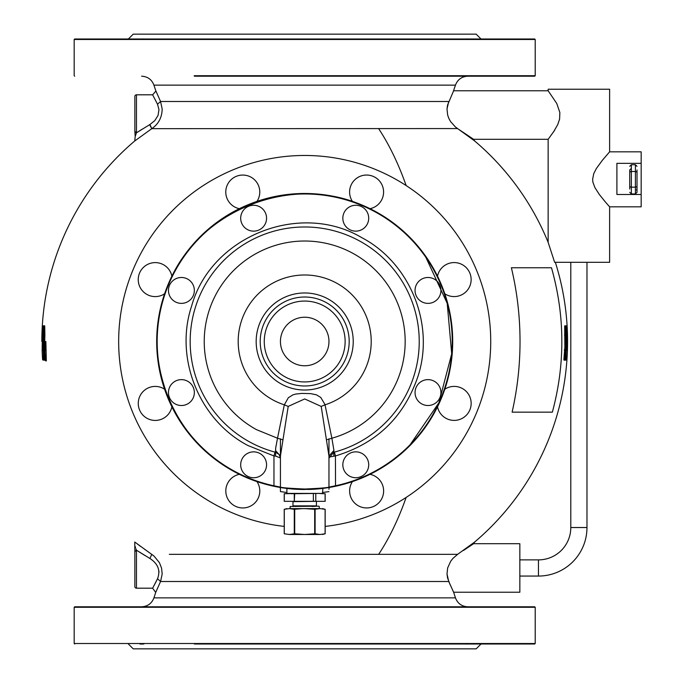 <?xml version="1.0" encoding="UTF-8"?>
<svg xmlns="http://www.w3.org/2000/svg" width="683" height="683" viewBox="0 0 683 683"><rect width="100%" height="100%" fill="white"/><g stroke="black" fill="none" stroke-linecap="round" stroke-linejoin="round"><path stroke-width="1.02" d="M463.433 550.498L473.601 543.702L519.84 543.702L519.84 592.229L453.632 592.229L455.459 597.864L153.931 597.864C151.754 603.49 147.656 606.461 141.629 606.794M406.154 497.42A262.861 126.022 90 0 1 378.655 554.34L457.601 554.34L452.889 558.455L450.686 561.272L447.647 567.966L447.006 573.985L447.561 577.972L450.123 584.716M453.632 592.229L448.731 581.506L160.565 581.506L157.517 578.774C160.642 570.587 158.114 563.825 149.918 558.481L136.463 550.208L136.463 588.191L152.633 588.191L156.322 581.216M448.731 581.506L447.006 574.002M472.201 544.616L473.242 543.941M629.735 189.02L629.735 169.965L631.357 168.351M637.017 185.819L637.017 192.324L635.403 193.946L635.403 187.168A1.614 1.349 0 0 0 637.017 185.819L637.017 172.842L637.017 185.819M636.539 190.164L637.017 188.568M637.017 169.965L637.017 172.842A1.614 1.349 0 0 0 635.403 171.493L635.403 187.168L631.357 187.168L631.357 193.946L635.403 193.946M602.184 160.505L609.62 151.831L641.166 151.831L641.166 163.331L616.903 163.331L616.903 194.484L641.166 194.484L641.166 206.829L609.62 206.829L605.258 201.844M641.166 163.331L641.166 194.484M629.735 188.26L629.735 172.842A1.614 1.349 0 0 1 631.357 171.493L631.357 187.168A1.614 1.349 0 0 1 629.735 185.819M605.206 201.784L599.35 194.501L594.927 187.637L592.921 182.25L592.613 179.33L593.749 173.636L596.31 168.599L602.397 160.24M554.579 130.368L548.15 139.298L548.15 242.363L554.639 262.315L609.62 262.315L609.62 206.829M553.478 132.05L557.772 124.519L559.599 119.073L559.855 112.524L556.756 103.466L548.15 90.771L548.15 89.234L609.62 89.234L609.62 151.831M563.876 359.497L564.551 359.881L564.073 360.189L563.876 359.497L564.858 347.152L566.608 347.169L566.548 347.86A263.612 186.399 0 0 1 566.105 350.405L565.626 350.046L566.105 350.405A261.563 261.563 0 0 1 565.635 359.565L565.157 359.531L565.157 360.009L565.635 359.565L566.574 355.877A262.246 185.434 180 0 1 566.805 359.565A0.487 0.444 19.3 0 1 566.779 359.693A0.487 0.487 0 0 0 566.805 359.565L567.274 350.405A262.724 262.724 0 0 1 566.805 359.565L565.191 360.274L565.293 359.497L565.046 360.018M564.414 349.687L564.892 350.046A262.4 185.545 0 0 0 565.336 347.502L564.858 347.152L564.67 325.893L565.951 325.757L565.772 335.976L564.978 335.302L564.747 336.19L565.225 335.857M561.819 341.5C561.887 364.901 558.728 388.456 552.359 412.156L512.105 412.156C517.381 388.977 520.019 365.422 520.028 341.5C520.019 316.502 517.142 291.923 511.379 267.77L551.497 267.77C558.455 292.512 561.896 317.091 561.819 341.5M555.356 262.315A262.861 262.861 0 0 1 474.642 542.046L473.601 543.702L474.642 542.046L457.601 554.34M548.15 242.363A262.861 262.861 0 0 0 474.642 140.954L455.407 126.97L450.686 121.728L448.902 118.543L447.647 115.034L447.006 109.015L447.561 105.028L453.632 90.771L548.15 90.771M149.611 124.699L151.797 128.66L457.542 128.566L473.601 139.298L548.15 139.298M378.655 128.66A262.861 126.022 90 0 1 406.154 185.58M455.595 127.123L457.601 128.66M447.006 109.015L448.731 101.494L160.565 101.494L155.707 90.574L160.565 101.494L162.178 109.015C161.973 117.493 158.507 124.041 151.797 128.66L149.918 124.519L136.463 132.792L135.2 136.472L134.756 140.954L151.797 128.66M586.979 262.315L586.979 527.524A48.527 48.527 0 0 1 538.443 576.059L519.84 576.059M570.8 262.315L570.8 527.524A32.349 32.349 0 0 1 538.443 559.881L519.84 559.881M474.642 140.954L473.601 139.298M169.324 554.34L378.655 554.34M564.491 335.131L564.978 335.302A260.454 239.588 0 0 0 565.157 326.056L566.429 326.218A0.487 0.478 -85.6 0 0 565.985 325.757L565.985 325.757A0.487 0.478 -85.6 0 0 565.951 325.757L565.951 325.842M566.156 357.115L566.318 359.881L565.541 359.881A260.983 184.547 180 0 0 565.533 359.839M564.346 350.379L564.824 350.396A260.283 260.283 0 0 1 564.354 359.531L565.157 359.881M564.073 360.172L564.551 359.881M566.122 335.507L566.13 347.16L565.626 350.046L564.824 350.396L565.626 350.396L565.157 359.531L564.354 359.531M453.392 91.206L455.459 85.136C457.636 79.51 461.742 76.539 467.77 76.206M45.522 359.497L44.839 359.881L45.326 360.189L45.522 359.497L44.54 347.152L44.899 335.131L44.728 325.893L44.156 325.757L44.728 325.893M45.035 341.5L45.052 350.524M45.257 355.083L46.324 360.923L45.881 341.5M145.47 549.926L144.787 549.439M140.604 546.409L137.181 543.873M134.756 542.046L134.85 551.625L134.756 542.046L154.034 556.064L159.446 562.707L161.581 568.188L162.178 573.985L160.565 581.506L155.707 592.426L152.633 588.191L157.517 578.774M564.747 336.156L565.772 335.985A0.487 0.487 0 0 0 566.25 335.566L566.344 334.883M566.318 360.018A0.487 0.487 0 0 0 566.779 359.693A0.487 0.444 19.3 0 1 566.318 359.984L566.318 359.804M565.157 359.984L565.157 360.009A0.487 0.487 0 0 0 565.626 359.642L566.019 356.056M566.548 347.86L565.336 347.16A260.701 260.701 0 0 0 565.336 335.985M465.439 76.206L397.583 76.206M360.385 76.206L249.013 76.206M155.835 91.138L155.707 90.574L155.835 91.138L152.633 94.809L136.463 94.809A1.614 1.614 0 0 0 134.85 96.431L134.85 131.375L136.463 132.792L142.448 129.027M139.11 551.89L145.155 555.629M135.951 548.833L136.463 550.208L134.85 551.625L134.85 586.569A1.614 1.614 0 0 0 136.463 588.191L136.463 585.425M151.797 554.34L149.918 558.481M135.2 546.528L135.55 547.646M46.026 360.914L45.548 360.786M46.137 350.575L45.65 350.866M44.002 326.064L44.241 326.056A260.454 239.588 0 0 0 44.421 335.302L44.651 336.156M44.899 335.131L43.627 335.302L43.627 335.985L44.668 336.241M44.156 325.757L42.969 326.218A261.734 240.766 -0 0 0 43.149 335.481L44.651 336.19M43.277 335.507L43.268 347.16L44.54 347.152L44.062 347.502A262.4 185.545 0 0 0 44.506 350.046L45.052 350.379M44.984 349.687L43.772 350.046L44.241 359.975A0.487 0.444 16.4 0 1 43.763 359.565L45.044 359.531A260.283 260.283 0 0 1 44.574 350.396L43.294 350.405L43.772 350.046L43.328 347.502L42.841 347.86A263.612 186.399 0 0 0 43.294 350.405A261.563 261.563 0 0 0 43.763 359.565L43.046 356.133M44.216 359.881L45.326 360.172M43.08 359.95L44.207 360.274L44.105 359.497L44.344 360.189L44.967 360.018M149.918 124.519L154.751 120.66L158.038 115.495L158.968 109.604L157.517 104.226L160.565 101.494M452.522 589.933L453.691 592.426M158.917 571.073L158.994 572.166M566.258 335.524L565.831 335.857L566.25 335.481A261.734 240.766 -0 0 0 566.429 326.218L566.002 326.056L566.438 326.192A0.487 0.487 0 0 0 565.951 325.757M566.847 350.396L567.274 350.405L567.206 335.037A263.783 196.858 180 0 1 567.291 335.643L566.847 336.062L567.291 335.618L566.429 326.192M567.274 350.37L566.839 350.046L567.274 350.405A0.487 0.487 0 0 0 567.274 350.353L567.018 347.169A262.383 262.383 0 0 0 567.018 335.686L567.052 334.926L566.634 335.208M565.635 359.591L565.183 359.881L565.635 359.565M566.608 347.169A261.973 261.973 0 0 0 566.6 335.49L565.772 335.891M155.835 91.112L152.633 94.809L157.517 104.226M194.416 76.206L534.729 76.206L535.207 75.719L535.207 39.486L74.182 39.486L74.182 75.719L74.669 76.206M134.85 131.375L135.2 136.472M44.241 326.056L43.447 326.056L43.627 335.302L43.149 335.481L43.046 334.764L43.14 335.524M42.824 355.877A262.246 185.434 180 0 0 42.594 359.565A0.487 0.487 0 0 0 43.08 360.018L42.594 359.565L43.857 359.881M249.013 606.794L360.385 606.794M397.583 606.794L465.439 606.794M564.978 335.302L566.25 335.481A262.742 174.891 180 0 0 566.352 334.764L565.959 335.02M566.805 335.976L567.291 335.643L566.429 326.218M566.352 334.764L566.6 335.49M567.044 347.818L566.557 347.502L567.035 347.86M565.908 356.193L566.395 355.877L565.908 356.193M194.185 75.719L535.207 75.719M468.999 38.999L468.026 38.965M467.65 38.948L466.865 38.931M465.652 38.999L469.511 38.999M143.848 38.999L140.391 38.999M143.199 38.957L142.534 38.931M232.476 38.999L242.03 38.999M367.369 38.999L376.922 38.999M42.551 350.396L42.124 350.405L42.38 335.285M42.192 335.037A263.783 196.858 180 0 0 42.107 335.643L42.372 335.925M43.447 325.757A0.487 0.487 0 0 0 42.961 326.192L42.107 335.643L42.551 336.062L42.107 335.618A0.487 0.487 0 0 0 42.372 336.087M42.798 335.49A261.973 261.973 0 0 0 42.79 347.169L44.062 347.16A260.701 260.701 0 0 1 44.053 335.985M43.02 359.54L42.594 359.565L42.124 350.405A262.724 262.724 0 0 0 42.594 359.565L43.08 359.984M42.124 350.37L42.559 350.046L42.124 350.405A0.487 0.487 0 0 1 42.124 350.353L42.372 347.749M325.168 526.397A186.024 186.024 0 0 0 467.957 252.317A186.024 186.024 0 0 0 215.512 178.246A186.024 186.024 0 0 0 284.23 526.397M74.669 606.794L534.729 606.794L535.207 607.281L74.182 607.281L74.669 606.794M74.182 39.486L74.669 38.999L534.729 38.999L535.207 39.486M465.439 38.999L426.021 38.999M128.378 38.999L133.228 34.15L476.171 34.15L481.02 38.999M42.79 347.169L42.841 347.86M43.618 335.985A0.487 0.487 0 0 0 43.627 335.985A0.487 0.487 0 0 1 43.149 335.566L43.055 334.883M42.363 347.86L42.858 347.16M42.38 347.169A262.383 262.383 0 0 1 42.38 335.686L42.346 334.926L42.764 335.208M329.129 487.483L328.967 489.293M280.431 489.293L280.269 487.483M142.542 644.069L139.887 644.001M466.019 644.035L466.848 644.069L466.019 644.035M468.017 644.035L469.511 644.001M367.369 644.001L376.922 644.001M232.476 644.001L242.03 644.001M143.379 644.035L143.848 644.001M352.419 481.609A16.981 16.981 0 0 0 366.6 507.939A16.981 16.981 0 0 0 370.032 474.318M280.431 438.819L280.431 487.022L280.431 438.819M328.967 458.831L328.967 438.819M437.513 406.829A16.981 16.981 0 0 0 466.156 415.418A16.981 16.981 0 0 0 444.812 389.216M444.812 293.784A16.981 16.981 0 0 0 471.133 279.595A16.981 16.981 0 0 0 437.513 276.171M370.032 208.682A16.981 16.981 0 0 0 378.613 180.039A16.981 16.981 0 0 0 352.419 201.391M256.979 201.391A16.981 16.981 0 0 0 242.798 175.061A16.981 16.981 0 0 0 239.366 208.682M171.885 276.171A16.981 16.981 0 0 0 143.242 267.582A16.981 16.981 0 0 0 164.586 293.784M164.586 389.216A16.981 16.981 0 0 0 138.265 403.405A16.981 16.981 0 0 0 171.885 406.829M239.366 474.318A16.981 16.981 0 0 0 230.786 502.961A16.981 16.981 0 0 0 256.979 481.609M74.669 644.001L74.182 643.514L535.207 643.514L535.207 607.281M194.416 644.001L534.729 644.001L535.207 643.514M481.02 644.001L476.171 648.85L133.228 648.85L128.378 644.001M441.935 396.951L442.413 395.756M444.283 390.736L445.205 388.046M441.935 286.049L441.449 284.854M440.953 283.676L440.441 282.489M438.213 277.614L436.966 275.061M333.816 456.099L333.816 452.248L328.967 457.952L330.29 456.807L335.43 455.945C376.393 443.643 403.858 417.27 417.808 376.845C435.165 324.724 410.21 262.938 361.512 237.505C299.427 200.828 210.774 236.642 191.59 306.155C174.225 358.276 199.188 420.062 247.886 445.495L273.96 455.945L274.993 452.112L275.582 452.248L275.582 456.099L273.96 455.945L273.96 485.792A147.528 147.528 0 0 1 233.97 470.971C172.808 439.049 141.825 361.094 164.398 295.893C189.131 210.27 298.676 166.737 375.428 212.029A147.528 147.528 0 0 1 335.43 485.792L328.967 487.099C327.516 487.747 319.431 488.388 304.695 489.028C289.968 488.388 281.883 487.747 280.431 487.099L273.96 485.792L273.866 486.262A148.015 148.015 0 0 0 280.841 487.577L273.866 486.262A148.015 148.015 0 0 1 174.805 270.536A148.015 148.015 0 0 1 451.156 362.895A148.015 148.015 0 0 1 328.873 487.525A148.015 148.015 0 0 0 335.532 486.262L328.557 487.577A148.015 148.015 0 0 1 328.532 487.585M282.011 487.764A148.015 148.015 0 0 0 295.568 489.233L280.841 487.577A0.487 0.487 0 0 1 280.431 487.099L280.841 487.577A0.487 0.487 0 0 1 280.431 487.099L280.431 456.048L288.209 406.411L304.703 398.94L321.189 406.411L328.967 456.048L328.967 487.099A0.487 0.487 0 0 1 328.557 487.577L309.356 489.438A148.015 148.015 0 0 0 313.284 489.267A148.015 148.015 0 0 1 311.106 489.378M320.472 488.669A148.015 148.015 0 0 0 322.538 488.439L316.664 489.028A148.015 148.015 0 0 1 313.42 489.259A148.015 148.015 0 0 0 318.261 488.891A148.015 148.015 0 0 1 317.902 488.926M314.325 489.199L318.944 488.823A148.015 148.015 0 0 0 319.448 488.78L318.944 488.823A148.015 148.015 0 0 1 318.457 488.874M319.687 493.51L322.496 493.399L322.897 488.388A148.015 148.015 0 0 0 328.557 487.577A0.487 0.487 0 0 0 328.967 487.099L328.967 487.099M246.87 477.75L248.057 478.245M249.244 478.732L250.439 479.21M255.468 481.088L258.157 482.002M360.154 478.732L361.341 478.245M362.528 477.75L363.706 477.238M368.589 475.018L371.142 473.763M440.953 399.324L441.449 398.146M290.736 488.857L293.28 489.071M296.26 489.276L303.278 489.506M309.681 489.429L320.822 488.635M360.154 204.268L358.959 203.79M353.931 201.912L351.241 200.998M249.244 204.268L248.057 204.755M246.87 205.25L245.692 205.762M240.809 207.982L238.256 209.237M168.445 283.676L167.95 284.854M167.463 286.049L166.985 287.244M165.115 292.264L164.193 294.954M167.463 396.951L167.95 398.146M168.445 399.324L168.957 400.511M171.185 405.386L172.432 407.939M361.341 204.755L362.519 205.25M425.885 257.363L447.203 303.329L451.711 353.785L438.887 402.799L410.235 444.59M320.549 488.661A148.015 148.015 0 0 1 319.84 488.738M290.454 488.823L295.978 489.259M274.993 452.112A114.531 114.531 0 0 1 204.191 286.595A114.531 114.531 0 0 1 418.423 355.075A114.531 114.531 0 0 1 334.405 452.112L335.43 455.945L335.532 486.262A148.015 148.015 0 0 0 375.659 211.602A148.015 148.015 0 0 0 174.805 270.536A148.015 148.015 0 0 0 273.866 486.262M316.664 489.028L309.049 489.446M319.994 488.721L321.087 488.601M309.356 489.438L295.568 489.233M289.25 488.704L288.243 488.593M286.612 488.405L299.658 489.429L304.695 489.515L304.695 489.028M290.138 493.613L284.29 493.715L284.29 501.322L294.288 501.322L294.288 493.715L290.992 493.715M286.903 488.439L286.903 493.399L320.105 493.399L294.288 493.715M294.706 493.715L294.288 501.322L325.108 501.322L325.108 493.715L320.959 493.613M275.582 456.099L280.431 457.952L279.125 454.434L275.582 452.248L275.642 448.202L277.52 438.221L282.882 439.826M342.832 464.799A12.943 12.943 0 0 0 355.766 477.733A12.943 12.943 0 0 0 368.709 464.799A12.943 12.943 0 0 0 355.766 451.856A12.943 12.943 0 0 0 342.832 464.799M437.146 383.419A12.943 12.943 0 0 0 418.841 383.419A12.943 12.943 0 0 0 418.841 401.724A12.943 12.943 0 0 0 437.146 401.724A12.943 12.943 0 0 0 437.146 383.419M427.993 277.486A12.943 12.943 0 0 0 415.051 290.429A12.943 12.943 0 0 0 427.993 303.372A12.943 12.943 0 0 0 440.936 290.429A12.943 12.943 0 0 0 427.993 277.486M346.623 209.049A12.943 12.943 0 0 0 346.623 227.354A12.943 12.943 0 0 0 364.918 227.354A12.943 12.943 0 0 0 364.918 209.049A12.943 12.943 0 0 0 346.623 209.049M240.689 218.201A12.943 12.943 0 0 0 253.632 231.144A12.943 12.943 0 0 0 266.566 218.201A12.943 12.943 0 0 0 253.632 205.267A12.943 12.943 0 0 0 240.689 218.201M172.253 299.581A12.943 12.943 0 0 0 190.557 299.581A12.943 12.943 0 0 0 190.557 281.276A12.943 12.943 0 0 0 172.253 281.276A12.943 12.943 0 0 0 172.253 299.581M181.405 405.514A12.943 12.943 0 0 0 194.348 392.571A12.943 12.943 0 0 0 181.405 379.628A12.943 12.943 0 0 0 168.462 392.571A12.943 12.943 0 0 0 181.405 405.514M262.776 473.951A12.943 12.943 0 0 0 262.776 455.646A12.943 12.943 0 0 0 244.48 455.646A12.943 12.943 0 0 0 244.48 473.951A12.943 12.943 0 0 0 262.776 473.951M334.405 452.112L333.816 452.248L333.936 450.456L328.967 456.048M326.517 439.826L331.878 438.221L324.963 404.473L320.762 397.446L316.442 394.834L310.645 393.621L301.724 393.417L295.824 394.048L292.956 394.834L288.337 397.737L284.324 404.814L277.52 438.221L256.535 429.667A100.461 100.461 0 0 1 216.537 293.331A100.461 100.461 0 0 1 404.524 352.829A100.461 100.461 0 0 1 331.878 438.221L333.936 450.456M275.462 450.456L280.431 456.048M309.015 506.171L316.75 506.171L311.977 506.496M297.873 506.171L311.977 506.171M262.11 364.765A48.527 48.527 0 0 1 327.968 298.915A48.527 48.527 0 0 0 262.11 364.765A48.527 48.527 0 0 0 327.968 384.085A48.527 48.527 0 0 0 347.288 318.235A48.527 48.527 0 0 0 281.43 298.915A48.527 48.527 0 0 0 262.11 364.765A48.527 48.527 0 0 0 327.968 384.085A48.527 48.527 0 0 0 347.288 318.235A48.527 48.527 0 0 0 281.43 298.915A48.527 48.527 0 0 0 262.11 364.765M284.248 533.773L289.285 534.482L284.29 533.782L284.29 509.305L289.285 508.604C286.117 508.604 286.117 508.604 289.285 508.604L311.679 508.604M289.285 508.604L294.288 509.305L302.407 508.639L320.105 508.604C323.281 508.604 323.281 508.604 320.105 508.604L325.108 509.305L325.108 533.782L320.105 534.482C323.281 534.482 323.281 534.482 320.105 534.482L320.173 534.482M269.213 360.889A40.442 40.442 0 0 0 324.084 376.99A40.442 40.442 0 0 0 340.185 322.111A40.442 40.442 0 0 0 285.315 306.01A40.442 40.442 0 0 0 269.213 360.889A40.442 40.442 0 0 0 324.084 376.99A40.442 40.442 0 0 0 340.185 322.111A40.442 40.442 0 0 0 285.315 306.01A40.442 40.442 0 0 0 269.213 360.889A40.442 40.442 0 0 0 324.084 376.99A40.442 40.442 0 0 0 340.185 322.111M304.695 508.604L314.692 509.305L319.892 508.604M304.473 534.482L294.706 533.782L289.285 534.482L319.9 534.482L315.111 533.782L315.111 509.305M315.111 533.782L304.695 534.482M629.735 166.336L631.357 164.723L631.357 171.493L635.403 171.493L635.403 164.723L637.017 166.336M586.979 527.524L570.8 527.524M564.67 325.893L565.157 326.056M155.707 90.574L153.931 85.136L455.459 85.136M538.443 559.881L538.443 576.059M234.978 581.506L374.421 581.506M136.463 94.809L136.463 132.792M43.234 357.115L43.08 359.881M42.542 335.464L42.107 335.618L42.542 335.464M280.431 491.606L286.903 492.511M322.496 492.511L328.967 491.606M233.97 470.971A147.528 147.528 0 0 1 175.232 270.775A147.528 147.528 0 0 1 375.428 212.029M333.056 486.313L332.971 486.791L328.557 487.577M276.342 486.313L276.427 486.791M313.369 501.322L313.369 493.715M315.777 501.322L315.777 493.715M288.209 406.411L284.324 404.814A66.516 66.516 0 0 1 276.589 281.217A66.516 66.516 0 0 1 371.151 344.403A66.516 66.516 0 0 1 325.074 404.814L321.189 406.411M316.425 501.646L316.425 505.855L292.973 505.855L292.973 501.646L316.75 501.322M290.138 508.604L290.138 506.496L318.935 506.171M265.661 362.827A44.489 44.489 0 0 0 326.03 380.542A44.489 44.489 0 0 0 343.737 320.173A44.489 44.489 0 0 0 283.368 302.458A44.489 44.489 0 0 0 265.661 362.827M294.288 533.782L294.288 509.305M294.706 509.305L294.706 533.782M314.692 533.782L314.692 509.305M283.402 353.137A24.264 24.264 0 0 0 316.331 362.793A24.264 24.264 0 0 0 325.996 329.863A24.264 24.264 0 0 0 293.067 320.207A24.264 24.264 0 0 0 283.402 353.137M631.357 193.946L629.735 192.324M631.357 164.723L635.403 164.723M565.157 360.018L564.081 360.12M134.756 140.954A262.861 262.861 0 0 0 41.834 341.5M567.027 336.087A0.487 0.487 0 0 0 567.291 335.618M153.931 85.136C151.754 79.51 147.656 76.539 141.629 76.206M155.707 592.426L153.931 597.864M455.459 597.864C457.636 603.49 461.742 606.461 467.77 606.794M43.379 356.056L43.763 359.642A0.487 0.487 0 0 0 44.241 360.018M42.961 326.192L42.107 335.618M280.431 487.508L280.431 491.632M74.182 643.514L74.182 607.281M284.23 493.715L284.23 501.322M325.168 493.715L325.168 501.322M319.26 508.604L319.26 506.496M286.903 508.604L284.23 509.322L284.23 533.764M322.496 508.604L325.168 509.322L325.168 533.764L322.496 534.482"/></g></svg>
